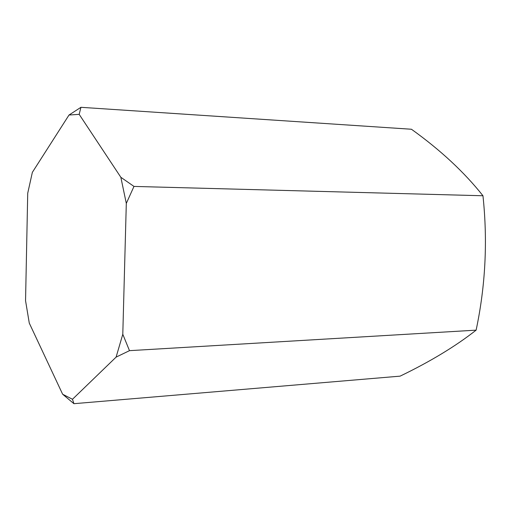 <?xml version="1.0" encoding="UTF-8"?>
<svg xmlns="http://www.w3.org/2000/svg" width="511" height="511" viewBox="0 0 511 511"><rect width="100%" height="100%" fill="white"/><g stroke="black" fill="none" stroke-linecap="round" stroke-linejoin="round"><path stroke-width="0.77" d="M69.017 115.02L32.359 172.341L27.722 193.235L25.55 300.692L29.274 323.086L62.636 394.23L72.479 399.27L116.093 357.125L129.487 350.661L122.793 334.251L126.306 203.404L133.978 186.419L120.845 177.285L79.186 114.349L80.936 107.31L69.017 115.02L79.186 114.349M62.636 394.23L73.929 403.69L400.107 376.147C430.211 361.635 455.544 346.305 476.118 330.151C485.501 285.86 487.781 241.064 482.959 195.758C464.32 172.226 440.482 150.055 411.438 129.245L80.936 107.31M476.118 330.151L129.487 350.661M73.929 403.69L72.479 399.27M482.959 195.758L133.978 186.419M116.093 357.125L122.793 334.251M126.306 203.404L120.845 177.285"/></g></svg>
